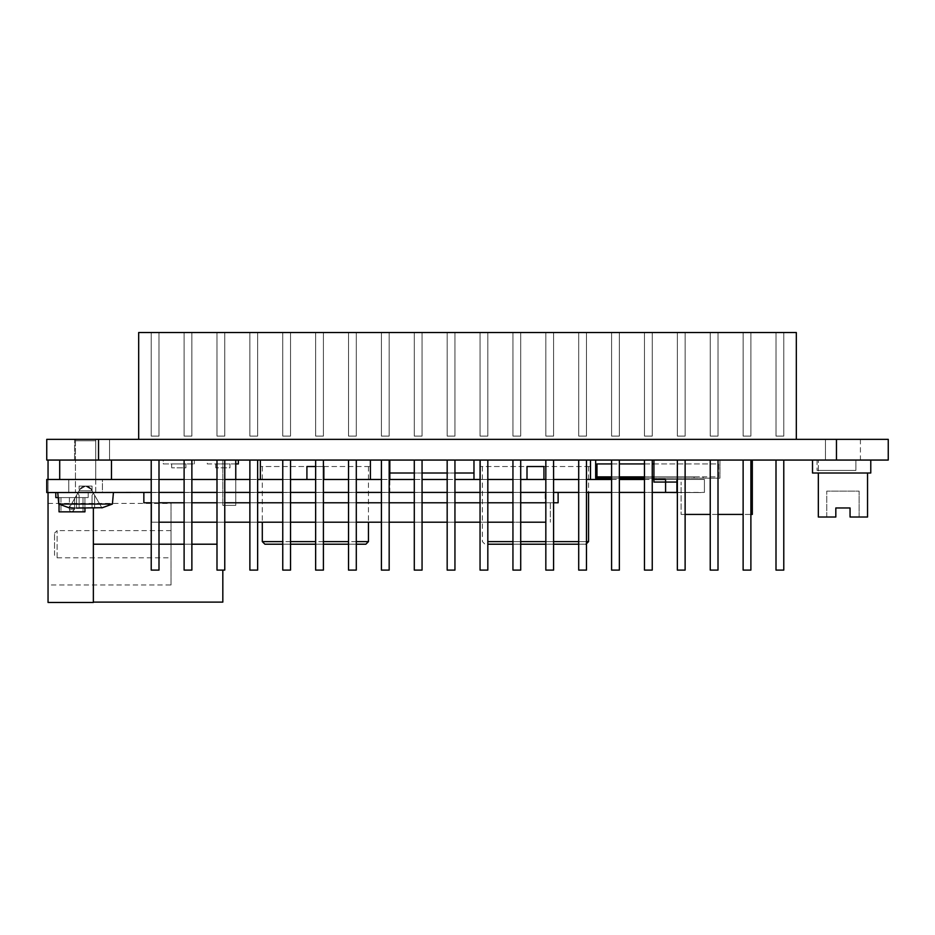 <?xml version="1.0" encoding="UTF-8"?>
<svg xmlns="http://www.w3.org/2000/svg" width="935" height="935" viewBox="0 0 935 935"><rect width="100%" height="100%" fill="white"/><g stroke="black" fill="none" stroke-linecap="round" stroke-linejoin="round"><path stroke-width="0.7" stroke-dasharray="4.67 3.51" d="M171.035 557.798L171.035 530.612L171.035 557.798L57.105 557.798L54.522 555.215L54.522 533.207L54.522 555.215M836.463 439.345L888.25 439.345L888.25 460.055L836.463 460.055L836.463 439.345L98.537 439.345L98.537 460.055L46.75 460.055L46.75 439.345L98.537 439.345M825.465 439.345L860.41 439.345L825.465 439.345L860.41 439.345L825.465 439.345L860.41 439.345L825.465 439.345L825.465 460.055L860.41 460.055L825.465 460.055L860.41 460.055L825.465 460.055L860.41 460.055L825.465 460.055L825.465 439.345L825.465 460.055M796.328 439.345L138.672 439.345L796.328 439.345L796.328 332.533L138.672 332.533L138.672 439.345M75.443 439.345L95.732 439.345L75.443 439.345L95.732 439.345L75.443 439.345L75.443 479.48L95.732 479.48L75.443 479.48L95.732 479.48L75.443 479.48L75.443 439.345M74.59 439.345L109.535 439.345L74.59 439.345L109.535 439.345L74.59 439.345L74.59 460.055L109.535 460.055L74.59 460.055L109.535 460.055L74.59 460.055L74.59 439.345M98.537 460.055L836.463 460.055M163.263 460.055L194.34 460.055L163.263 460.055L163.263 463.935L194.34 463.935L163.263 463.935L163.263 460.055M235.76 463.935L207.278 463.935L207.278 460.055L238.355 460.055L207.278 460.055L207.278 463.935L238.355 463.935L238.355 460.055M235.76 460.055L48.047 460.055L235.76 460.055L235.76 505.367L235.76 460.055L235.76 505.367L222.822 505.367L235.76 505.367L235.76 479.48M752.313 460.055L653.927 460.055L752.313 460.055L752.313 514.425L681.112 514.425L681.112 482.063L681.112 514.425L685.121 514.425M111.475 460.055L59.7 460.055L111.475 460.055L59.7 460.055L111.475 460.055L111.475 479.48L59.7 479.48L111.475 479.48M151.225 460.055L151.225 570.093L151.225 460.055L158.997 460.055L151.225 460.055L158.997 460.055L151.225 460.055L151.225 570.093L158.997 570.093L151.225 570.093L158.997 570.093L158.997 460.055M184.113 460.055L184.113 570.093L184.113 460.055L191.874 460.055L184.113 460.055L191.874 460.055L184.113 460.055L184.113 570.093L191.874 570.093L184.113 570.093L191.874 570.093L191.874 460.055M216.99 460.055L216.99 570.093L216.99 460.055L224.762 460.055L216.99 460.055L224.762 460.055L216.99 460.055L216.99 570.093L224.762 570.093L216.99 570.093L224.762 570.093L224.762 460.055M249.879 460.055L249.879 570.093L249.879 460.055L257.639 460.055L249.879 460.055L257.639 460.055L249.879 460.055L249.879 570.093L257.639 570.093L249.879 570.093L257.639 570.093L257.639 460.055M282.756 460.055L282.756 570.093L282.756 460.055L290.528 460.055L282.756 460.055L290.528 460.055L282.756 460.055L282.756 570.093L290.528 570.093L282.756 570.093L290.528 570.093L290.528 460.055M315.644 460.055L315.644 570.093L315.644 460.055L323.405 460.055L315.644 460.055L323.405 460.055L315.644 460.055L315.644 570.093L323.405 570.093L315.644 570.093L323.405 570.093L323.405 460.055M348.521 460.055L348.521 570.093L348.521 460.055L356.293 460.055L348.521 460.055L356.293 460.055L348.521 460.055L348.521 570.093L356.293 570.093L348.521 570.093L356.293 570.093L356.293 460.055M381.41 460.055L381.41 570.093L381.41 460.055L389.17 460.055L381.41 460.055L389.17 460.055L381.41 460.055L381.41 570.093L389.17 570.093L381.41 570.093L389.17 570.093L389.17 460.055M414.287 460.055L414.287 570.093L414.287 460.055L422.059 460.055L414.287 460.055L422.059 460.055L414.287 460.055L414.287 570.093L422.059 570.093L414.287 570.093L422.059 570.093L422.059 460.055M447.175 460.055L447.175 570.093L447.175 460.055L454.948 460.055L447.175 460.055L454.948 460.055L447.175 460.055L447.175 570.093L454.948 570.093L447.175 570.093L454.948 570.093L454.948 460.055M480.052 460.055L480.052 570.093L480.052 460.055L487.825 460.055L480.052 460.055L487.825 460.055L480.052 460.055L480.052 570.093L487.825 570.093L480.052 570.093L487.825 570.093L487.825 460.055M512.941 460.055L512.941 570.093L512.941 460.055L520.713 460.055L512.941 460.055L520.713 460.055L512.941 460.055L512.941 570.093L520.713 570.093L512.941 570.093L520.713 570.093L520.713 460.055M545.83 460.055L545.83 570.093L545.83 460.055L553.59 460.055L545.83 460.055L553.59 460.055L545.83 460.055L545.83 570.093L553.59 570.093L545.83 570.093L553.59 570.093L553.59 460.055M578.707 460.055L578.707 570.093L578.707 460.055L586.479 460.055L578.707 460.055L586.479 460.055L578.707 460.055L578.707 570.093L586.479 570.093L578.707 570.093L586.479 570.093L586.479 460.055M611.595 460.055L611.595 570.093L611.595 460.055L619.356 460.055L611.595 460.055L619.356 460.055L611.595 460.055L611.595 570.093L619.356 570.093L611.595 570.093L619.356 570.093L619.356 460.055M644.472 460.055L644.472 570.093L644.472 460.055L652.244 460.055L644.472 460.055L652.244 460.055L644.472 460.055L644.472 570.093L652.244 570.093L644.472 570.093L652.244 570.093L652.244 460.055M677.361 460.055L677.361 570.093L677.361 460.055L685.121 460.055L677.361 460.055L685.121 460.055L677.361 460.055L677.361 570.093L685.121 570.093L677.361 570.093L685.121 570.093L685.121 460.055M710.238 460.055L710.238 570.093L710.238 460.055L718.01 460.055L710.238 460.055L718.01 460.055L710.238 460.055L710.238 570.093L718.01 570.093L710.238 570.093L718.01 570.093L718.01 460.055M743.126 460.055L743.126 570.093L743.126 460.055L750.887 460.055L743.126 460.055L750.887 460.055L743.126 460.055L743.126 570.093L750.887 570.093L743.126 570.093L750.887 570.093L750.887 460.055M776.003 460.055L776.003 570.093L776.003 460.055L783.775 460.055L776.003 460.055L783.775 460.055L776.003 460.055L776.003 570.093L783.775 570.093L776.003 570.093L783.775 570.093L783.775 460.055M812.515 460.055L870.777 460.055L812.515 460.055L812.515 473.005L870.777 473.005L870.777 460.055M855.887 460.055L817.05 460.055L855.887 460.055L855.887 470.41L817.05 470.41L855.887 470.41L855.887 460.055M867.54 473.005L867.54 517.02L850.055 517.02L859.125 517.02L850.055 517.02L850.055 507.962L850.055 517.02L850.055 507.962L835.82 507.962L835.82 517.02L835.82 507.962L835.82 517.02L818.335 517.02L818.335 460.055L867.54 460.055L818.335 460.055L818.335 473.005M694.062 478.182L694.062 476.885L621.565 476.885L621.565 478.182L719.95 478.182L719.95 460.055L595.665 460.055L719.95 460.055L719.95 478.182L653.927 478.182M370.4 460.055L260.362 460.055L370.4 460.055L370.4 479.48L370.4 466.53L260.362 466.53L306.914 466.53L306.914 479.48L260.362 479.48L306.914 479.48L260.362 479.48L260.362 466.53L260.362 479.48L306.914 479.48M590.488 460.055L480.45 460.055L590.488 460.055L590.488 479.48L590.488 466.53L480.45 466.53L527.001 466.53L527.001 479.48L480.45 479.48L527.001 479.48L480.45 479.48L480.45 466.53L480.45 479.48L527.001 479.48M389.825 460.055L473.975 460.055L389.825 460.055L389.825 492.418L473.975 492.418L389.825 492.418L389.825 479.48M586.479 544.158L487.825 544.205M512.941 544.205L520.713 544.205M545.83 544.205L553.59 544.205M578.707 544.205L585.953 544.205M588.547 466.53L588.547 492.418M365.877 544.205L264.897 544.205M282.756 544.205L290.528 544.205M315.644 544.205L323.405 544.205M348.521 544.205L356.293 544.205M315.644 466.53L323.405 466.53L315.644 466.53M368.46 466.53L368.46 522.197M171.035 584.983L171.035 503.427L171.035 584.983L48.047 584.983L48.047 503.427L48.047 584.983M185.925 463.935L185.925 467.827L171.678 467.827L185.925 467.827L185.925 463.935L171.678 463.935L171.678 467.827L171.678 463.935L185.925 463.935M229.94 463.935L229.94 467.827L215.693 467.827L229.94 467.827L229.94 463.935L215.693 463.935L215.693 467.827L215.693 463.935L229.94 463.935M194.34 460.055L194.34 463.935L194.34 460.055M222.822 460.055L222.822 505.367L235.76 505.367L222.822 505.367L222.822 460.055M48.047 460.055L48.047 602.467L93.36 602.467L93.36 508.091M222.822 602.117L222.822 570.093M48.047 479.48L48.047 492.546M454.948 473.005L447.175 473.005M422.059 473.005L414.287 473.005M473.975 473.005L389.825 473.005M473.975 479.48L473.975 460.055M543.936 466.53L590.488 466.53L590.488 479.48L543.936 479.48L590.488 479.48L543.936 479.48L543.936 466.53L527.001 466.53M323.849 466.53L370.4 466.53L370.4 479.48L323.849 479.48L370.4 479.48L323.849 479.48L323.849 466.53L306.914 466.53M480.45 460.055L480.45 479.48L480.45 460.055M543.936 479.48L590.488 479.48M260.362 460.055L260.362 479.48M323.849 479.48L370.4 479.48M618.97 478.182L618.97 476.885L608.615 476.885L618.97 476.885L618.97 478.182L608.615 478.182L608.615 476.885L608.615 478.182L618.97 478.182M653.927 476.885L703.12 476.885L703.12 478.182M652.244 478.182L644.472 478.182M619.356 478.182L612.495 478.182L612.495 476.885L619.356 476.885M644.472 476.885L652.244 476.885M595.665 460.055L595.665 478.182L621.565 478.182M694.062 476.885L718.653 476.885L718.653 463.935L596.962 463.935L596.962 476.885L621.565 476.885M612.495 478.182L611.595 478.182M612.495 476.885L611.595 476.885M611.595 463.935L619.356 463.935M644.472 463.935L652.244 463.935M653.927 463.935L718.653 463.935L718.653 476.885L703.12 476.885M850.055 507.962L835.82 507.962M859.125 517.02L859.125 491.132L826.75 491.132L859.125 491.132L859.125 517.02M826.75 517.02L826.75 491.132L826.75 517.02L835.82 517.02L826.75 517.02M817.05 460.055L817.05 470.41L817.05 460.055M860.41 439.345L860.41 460.055M783.775 332.533L776.003 332.533L776.003 436.107L783.775 436.107L776.003 436.107L783.775 436.107L776.003 436.107L776.003 332.533L783.775 332.533L783.775 436.107L783.775 332.533L776.003 332.533L776.003 436.107L776.003 332.533L783.775 332.533L783.775 436.107L783.775 332.533M750.887 332.533L743.126 332.533L743.126 436.107L750.887 436.107L743.126 436.107L750.887 436.107L743.126 436.107L743.126 332.533L750.887 332.533L750.887 436.107L750.887 332.533L743.126 332.533L743.126 436.107L743.126 332.533L750.887 332.533L750.887 436.107L750.887 332.533M718.01 332.533L710.238 332.533L710.238 436.107L718.01 436.107L710.238 436.107L718.01 436.107L710.238 436.107L710.238 332.533L718.01 332.533L718.01 436.107L718.01 332.533L710.238 332.533L710.238 436.107L710.238 332.533L718.01 332.533L718.01 436.107L718.01 332.533M685.121 332.533L677.361 332.533L677.361 436.107L685.121 436.107L677.361 436.107L685.121 436.107L677.361 436.107L677.361 332.533L685.121 332.533L685.121 436.107L685.121 332.533L677.361 332.533L677.361 436.107L677.361 332.533L685.121 332.533L685.121 436.107L685.121 332.533M652.244 332.533L644.472 332.533L644.472 436.107L652.244 436.107L644.472 436.107L652.244 436.107L644.472 436.107L644.472 332.533L652.244 332.533L652.244 436.107L652.244 332.533L644.472 332.533L644.472 436.107L644.472 332.533L652.244 332.533L652.244 436.107L652.244 332.533M619.356 332.533L611.595 332.533L611.595 436.107L619.356 436.107L611.595 436.107L619.356 436.107L611.595 436.107L611.595 332.533L619.356 332.533L619.356 436.107L619.356 332.533L611.595 332.533L611.595 436.107L611.595 332.533L619.356 332.533L619.356 436.107L619.356 332.533M586.479 332.533L578.707 332.533L578.707 436.107L586.479 436.107L578.707 436.107L586.479 436.107L578.707 436.107L578.707 332.533L586.479 332.533L586.479 436.107L586.479 332.533L578.707 332.533L578.707 436.107L578.707 332.533L586.479 332.533L586.479 436.107L586.479 332.533M553.59 332.533L545.83 332.533L545.83 436.107L553.59 436.107L545.83 436.107L553.59 436.107L545.83 436.107L545.83 332.533L553.59 332.533L553.59 436.107L553.59 332.533L545.83 332.533L545.83 436.107L545.83 332.533L553.59 332.533L553.59 436.107L553.59 332.533M520.713 332.533L512.941 332.533L512.941 436.107L520.713 436.107L512.941 436.107L520.713 436.107L512.941 436.107L512.941 332.533L520.713 332.533L520.713 436.107L520.713 332.533L512.941 332.533L512.941 436.107L512.941 332.533L520.713 332.533L520.713 436.107L520.713 332.533M487.825 332.533L480.052 332.533L480.052 436.107L487.825 436.107L480.052 436.107L487.825 436.107L480.052 436.107L480.052 332.533L487.825 332.533L487.825 436.107L487.825 332.533L480.052 332.533L480.052 436.107L480.052 332.533L487.825 332.533L487.825 436.107L487.825 332.533M454.948 332.533L447.175 332.533L447.175 436.107L454.948 436.107L447.175 436.107L454.948 436.107L447.175 436.107L447.175 332.533L454.948 332.533L454.948 436.107L454.948 332.533L447.175 332.533L447.175 436.107L447.175 332.533L454.948 332.533L454.948 436.107L454.948 332.533M422.059 332.533L414.287 332.533L414.287 436.107L422.059 436.107L414.287 436.107L422.059 436.107L414.287 436.107L414.287 332.533L422.059 332.533L422.059 436.107L422.059 332.533L414.287 332.533L414.287 436.107L414.287 332.533L422.059 332.533L422.059 436.107L422.059 332.533M389.17 332.533L381.41 332.533L381.41 436.107L389.17 436.107L381.41 436.107L389.17 436.107L381.41 436.107L381.41 332.533L389.17 332.533L389.17 436.107L389.17 332.533L381.41 332.533L381.41 436.107L381.41 332.533L389.17 332.533L389.17 436.107L389.17 332.533M356.293 332.533L348.521 332.533L348.521 436.107L356.293 436.107L348.521 436.107L356.293 436.107L348.521 436.107L348.521 332.533L356.293 332.533L356.293 436.107L356.293 332.533L348.521 332.533L348.521 436.107L348.521 332.533L356.293 332.533L356.293 436.107L356.293 332.533M323.405 332.533L315.644 332.533L315.644 436.107L323.405 436.107L315.644 436.107L323.405 436.107L315.644 436.107L315.644 332.533L323.405 332.533L323.405 436.107L323.405 332.533L315.644 332.533L315.644 436.107L315.644 332.533L323.405 332.533L323.405 436.107L323.405 332.533M290.528 332.533L282.756 332.533L282.756 436.107L290.528 436.107L282.756 436.107L290.528 436.107L282.756 436.107L282.756 332.533L290.528 332.533L290.528 436.107L290.528 332.533L282.756 332.533L282.756 436.107L282.756 332.533L290.528 332.533L290.528 436.107L290.528 332.533M257.639 332.533L249.879 332.533L249.879 436.107L257.639 436.107L249.879 436.107L257.639 436.107L249.879 436.107L249.879 332.533L257.639 332.533L257.639 436.107L257.639 332.533L249.879 332.533L249.879 436.107L249.879 332.533L257.639 332.533L257.639 436.107L257.639 332.533M224.762 332.533L216.99 332.533L216.99 436.107L224.762 436.107L216.99 436.107L224.762 436.107L216.99 436.107L216.99 332.533L224.762 332.533L224.762 436.107L224.762 332.533L216.99 332.533L216.99 436.107L216.99 332.533L224.762 332.533L224.762 436.107L224.762 332.533M191.874 332.533L184.113 332.533L184.113 436.107L191.874 436.107L184.113 436.107L191.874 436.107L184.113 436.107L184.113 332.533L191.874 332.533L191.874 436.107L191.874 332.533L184.113 332.533L184.113 436.107L184.113 332.533L191.874 332.533L191.874 436.107L191.874 332.533M158.997 332.533L151.225 332.533L151.225 436.107L158.997 436.107L151.225 436.107L158.997 436.107L151.225 436.107L151.225 332.533L158.997 332.533L158.997 436.107L158.997 332.533L151.225 332.533L151.225 436.107L151.225 332.533L158.997 332.533L158.997 436.107L158.997 332.533M95.732 439.345L95.732 479.48L95.732 439.345M750.887 514.425L743.126 514.425M718.01 514.425L710.238 514.425M653.927 460.055L653.927 482.063L677.361 482.063M109.535 439.345L109.535 460.055L109.535 439.345M74.59 509.248L71.995 511.842A2.595 2.595 0 0 0 74.59 509.248L71.995 511.842A2.595 2.595 0 0 0 74.59 509.248L71.995 511.842A2.595 2.595 0 0 0 74.59 509.248L69.4 509.248L74.59 509.248L69.4 509.248L74.59 509.248L69.4 509.248L74.59 509.248L74.59 497.595L69.4 497.595L74.59 497.595L69.4 497.595L74.59 497.595L74.59 509.248L74.59 497.595L69.4 497.595L74.59 497.595M665.58 479.48L665.58 492.418L704.417 492.418L704.417 479.48L704.417 492.418L704.417 479.48L665.58 479.48L665.58 492.418L665.58 479.48L46.75 479.48L46.75 492.546L665.58 492.418L665.58 479.48L704.417 479.48L665.58 479.48L704.417 479.48L704.417 492.418L677.361 492.418M102.418 492.546L68.758 492.546L102.418 492.546L68.758 492.546L102.418 492.546L102.418 479.48L68.758 479.48L102.418 479.48L102.418 492.546M668.163 492.418L677.361 492.546M701.18 492.546L668.163 492.546L701.18 492.546M83.005 511.842L60.985 511.842L83.005 511.842L60.985 511.842L83.005 511.842L60.985 511.842L83.005 511.842L83.005 497.595L60.985 497.595L83.005 497.595L83.005 511.842L83.005 497.595L60.985 497.595L83.005 497.595M84.945 511.842L59.045 511.842L84.945 511.842L59.045 511.842L84.945 511.842L84.945 497.595L59.045 497.595L84.945 497.595L84.945 511.842L59.045 511.842L59.045 497.595L84.945 497.595L59.045 497.595L84.945 497.595L84.945 507.869M84.945 497.595L59.045 497.595L59.045 511.842M55.808 492.546L88.182 492.418L55.808 492.418L88.182 492.418L55.808 492.418L88.182 492.418L55.808 492.418L55.808 497.595L88.182 497.595L58.192 497.595M88.182 492.418L88.182 497.595L88.182 492.418M55.808 492.418L55.808 497.595L55.808 492.418M102.418 479.48L68.758 479.48L102.418 479.48M158.997 522.197L151.61 522.197L151.61 502.773L550.353 502.773L151.61 502.773L151.61 522.197L545.83 522.197M550.353 502.773L550.353 522.197L550.353 502.773M520.713 522.197L512.941 522.197M487.825 522.197L480.052 522.197M454.948 522.197L447.175 522.197M422.059 522.197L414.287 522.197M389.17 522.197L381.41 522.197M356.293 522.197L348.521 522.197M323.405 522.197L315.644 522.197M290.528 522.197L282.756 522.197M257.639 522.197L249.879 522.197M224.762 522.197L216.99 522.197M191.874 522.197L184.113 522.197M143.85 492.418L558.125 492.418L558.125 502.773L545.175 502.773L545.175 492.418L143.85 492.418L143.85 502.773L545.175 502.773M553.59 502.773L545.83 502.773M520.713 502.773L512.941 502.773M487.825 502.773L480.052 502.773M454.948 502.773L447.175 502.773M422.059 502.773L414.287 502.773M389.17 502.773L381.41 502.773M356.293 502.773L348.521 502.773M323.405 502.773L315.644 502.773M290.528 502.773L282.756 502.773M257.639 502.773L249.879 502.773M224.762 502.773L216.99 502.773M191.874 502.773L184.113 502.773M158.997 502.773L151.225 502.773M558.125 492.418L545.175 492.418M652.244 492.418L644.472 492.418M619.356 492.418L611.595 492.418M586.479 492.418L578.707 492.418M553.59 492.418L545.83 492.418M520.713 492.418L512.941 492.418M487.825 492.418L480.052 492.418M454.948 492.418L447.175 492.418M422.059 492.418L414.287 492.418M389.17 492.418L381.41 492.418M356.293 492.418L348.521 492.418M323.405 492.418L315.644 492.418M290.528 492.418L282.756 492.418M257.639 492.418L249.879 492.418M224.762 492.418L216.99 492.418M191.874 492.418L184.113 492.418M158.997 492.418L151.225 492.418M151.225 479.48L158.997 479.48M184.113 479.48L191.874 479.48M216.99 479.48L224.762 479.48M249.879 479.48L257.639 479.48M282.756 479.48L290.528 479.48M315.644 479.48L323.405 479.48M348.521 479.48L356.293 479.48M381.41 479.48L389.17 479.48M414.287 479.48L422.059 479.48M447.175 479.48L454.948 479.48M480.052 479.48L487.825 479.48M512.941 479.48L520.713 479.48M545.83 479.48L553.59 479.48M578.707 479.48L586.479 479.48M611.595 479.48L619.356 479.48M644.472 479.48L652.244 479.48M76.53 508.091L79.113 508.091L79.113 495.305L77.815 493.061L79.113 495.305L79.113 508.091L69.377 507.693L77.815 493.061L76.53 495.305L76.53 508.091L76.53 495.305L69.377 507.693L79.113 508.091L74.379 508.091L79.113 508.091L79.113 495.305L79.113 507.693L92.062 507.693L92.062 495.305L93.36 493.061L92.062 495.305L92.062 508.091L92.062 495.305L92.062 508.091L101.798 507.693L93.36 493.061L94.645 495.305L94.645 508.091L96.796 508.091L94.645 508.091L94.645 495.305L101.798 507.693L76.53 508.091L76.53 495.305L79.113 490.817L92.062 490.817L91.198 489.309A6.475 6.475 0 0 0 79.978 489.309L79.113 490.817L79.978 489.309A6.475 6.475 0 0 1 91.198 489.309L92.062 490.817L79.113 490.817L79.978 489.309L85.588 486.083L91.198 489.309L92.062 490.817L91.198 489.309L85.588 486.083L79.978 489.309L77.815 493.061L79.113 495.305L77.815 493.061L76.53 495.305L76.53 508.091L69.272 507.869L76.53 495.305L69.377 507.693M93.36 493.061L92.062 490.817L93.36 493.061L92.062 495.305L93.36 493.061L94.645 495.305L92.062 490.817L92.062 489.309L92.062 490.817L91.198 489.309A6.475 6.475 0 0 0 79.978 489.309L79.113 490.817L79.113 489.309L79.113 490.817L92.062 490.817L79.113 490.817L79.978 489.309A6.475 6.475 0 0 1 91.198 489.309L93.36 493.061M69.272 507.869L58.765 504.047L112.422 504.047L58.765 504.047L112.422 504.047L113.427 492.546L57.76 492.546L113.427 492.546M92.062 489.309L92.062 486.083L92.062 490.817L92.062 486.083L92.062 489.309L85.588 486.083L92.062 489.309M79.113 489.309L79.113 486.083L79.113 490.817L79.978 489.309L85.588 486.083L79.978 489.309L77.815 493.061L79.113 490.817L79.113 486.083L79.113 489.309L79.978 489.309L79.113 489.309M75.443 440.771L95.732 440.771L75.443 440.771L95.732 440.771L75.443 440.771L75.443 492.546L95.732 492.546L75.443 492.546L75.443 440.771M101.798 507.693L92.062 508.091L92.062 495.305L92.062 508.091L94.645 508.091L94.645 495.305L101.798 507.693L94.645 495.305L94.645 508.091L79.113 507.693L79.113 495.305L79.113 508.091L74.379 508.091M92.062 507.693L92.062 495.305L92.062 507.693M75.443 492.546L95.732 492.546L75.443 492.546M57.105 557.798L57.105 530.612L57.105 557.798M586.479 541.622L578.707 541.622M553.59 541.622L545.83 541.622M520.713 541.622L512.941 541.622M487.825 541.622L588.547 541.622M356.293 541.622L348.521 541.622M323.405 541.622L315.644 541.622M290.528 541.622L282.756 541.622M262.303 541.622L368.46 541.622M151.225 544.205L158.997 544.205M184.113 544.205L191.874 544.205M216.99 544.205L93.36 544.205M676.578 492.418L676.578 479.48L676.578 492.418M171.035 530.612L57.105 530.612L54.522 533.207M482.39 466.53L482.39 541.622L484.973 544.205M262.303 466.53L262.303 522.197M48.047 503.427L171.035 503.427M59.7 460.055L59.7 479.48M69.4 497.595L69.4 509.248A2.595 2.595 0 0 0 71.995 511.842A2.595 2.595 0 0 1 69.4 509.248A2.595 2.595 0 0 0 71.995 511.842M60.985 497.595L60.985 511.842M59.045 497.595L59.045 504.234M68.758 479.48L68.758 492.546L68.758 479.48M112.422 504.047L101.903 507.869M79.113 486.083L92.062 486.083L79.113 486.083M95.732 492.546L95.732 440.771L95.732 492.546M58.765 504.047L57.76 492.546"/><path stroke-width="1.4" d="M836.463 460.055L888.25 460.055L888.25 439.345L836.463 439.345L836.463 460.055L98.537 460.055L98.537 439.345L46.75 439.345L46.75 460.055L98.537 460.055M98.537 439.345L836.463 439.345M588.547 492.418L588.547 541.622L585.953 544.205M487.825 544.205L512.941 544.205M520.713 544.205L545.83 544.205M553.59 544.205L578.707 544.205M527.001 479.48L527.001 466.53L543.936 466.53L543.936 479.48M368.46 522.197L368.46 541.622L365.877 544.205L356.293 544.205M282.756 541.622L262.303 541.622L264.897 544.205L282.756 544.205M290.528 544.205L315.644 544.205M323.405 544.205L348.521 544.205M306.914 466.53L315.644 466.53L306.914 466.53L306.914 479.48M323.849 466.53L323.849 479.48M238.355 460.055L238.355 463.935L235.76 463.935M235.76 460.055L235.76 479.48M222.822 570.093L222.822 602.117L93.36 602.117M93.36 508.091L93.36 602.467L48.047 602.467L48.047 492.546M48.047 460.055L48.047 479.48M389.825 460.055L389.825 479.48M473.975 460.055L473.975 473.005L454.948 473.005M447.175 473.005L422.059 473.005M414.287 473.005L389.825 473.005M473.975 473.005L473.975 479.48M527.001 466.53L543.936 466.53M260.362 460.055L260.362 479.48M590.488 460.055L590.488 479.48M370.4 460.055L370.4 479.48M653.927 478.182L652.244 478.182M644.472 478.182L619.356 478.182M619.356 476.885L644.472 476.885M652.244 476.885L653.927 476.885M595.665 460.055L595.665 478.182L611.595 478.182M611.595 476.885L596.962 476.885L596.962 463.935L611.595 463.935M619.356 463.935L644.472 463.935M652.244 463.935L653.927 463.935M818.335 473.005L818.335 517.02L835.82 517.02L835.82 507.962L850.055 507.962L850.055 517.02L867.54 517.02L867.54 473.005M835.82 507.962L850.055 507.962M812.515 460.055L812.515 473.005L870.777 473.005L870.777 460.055M776.003 460.055L776.003 570.093L783.775 570.093L783.775 460.055M743.126 460.055L743.126 570.093L750.887 570.093L750.887 460.055M710.238 460.055L710.238 570.093L718.01 570.093L718.01 460.055M677.361 460.055L677.361 570.093L685.121 570.093L685.121 460.055M644.472 460.055L644.472 570.093L652.244 570.093L652.244 460.055M611.595 460.055L611.595 570.093L619.356 570.093L619.356 460.055M578.707 460.055L578.707 570.093L586.479 570.093L586.479 460.055M545.83 460.055L545.83 570.093L553.59 570.093L553.59 460.055M512.941 460.055L512.941 570.093L520.713 570.093L520.713 460.055M480.052 460.055L480.052 570.093L487.825 570.093L487.825 460.055M447.175 460.055L447.175 570.093L454.948 570.093L454.948 460.055M414.287 460.055L414.287 570.093L422.059 570.093L422.059 460.055M381.41 460.055L381.41 570.093L389.17 570.093L389.17 460.055M348.521 460.055L348.521 570.093L356.293 570.093L356.293 460.055M315.644 460.055L315.644 570.093L323.405 570.093L323.405 460.055M282.756 460.055L282.756 570.093L290.528 570.093L290.528 460.055M249.879 460.055L249.879 570.093L257.639 570.093L257.639 460.055M216.99 460.055L216.99 570.093L224.762 570.093L224.762 460.055M184.113 460.055L184.113 570.093L191.874 570.093L191.874 460.055M151.225 460.055L151.225 570.093L158.997 570.093L158.997 460.055M796.328 439.345L796.328 332.533L138.672 332.533L138.672 439.345M111.475 460.055L111.475 479.48M752.313 460.055L752.313 514.425L750.887 514.425M743.126 514.425L718.01 514.425M710.238 514.425L685.121 514.425M677.361 482.063L653.927 482.063L653.927 460.055M151.225 492.418L46.75 492.546L46.75 479.48L151.225 479.48M668.163 492.418L677.361 492.546M84.945 507.869L84.945 511.842L59.045 511.842L59.045 504.234M58.192 497.595L55.808 497.595L55.808 492.546M545.83 522.197L520.713 522.197M512.941 522.197L487.825 522.197M480.052 522.197L454.948 522.197M447.175 522.197L422.059 522.197M414.287 522.197L389.17 522.197M381.41 522.197L356.293 522.197M348.521 522.197L323.405 522.197M315.644 522.197L290.528 522.197M282.756 522.197L257.639 522.197M249.879 522.197L224.762 522.197M216.99 522.197L191.874 522.197M184.113 522.197L158.997 522.197M143.85 492.418L143.85 502.773L151.225 502.773M558.125 492.418L558.125 502.773L553.59 502.773M545.83 502.773L520.713 502.773M512.941 502.773L487.825 502.773M480.052 502.773L454.948 502.773M447.175 502.773L422.059 502.773M414.287 502.773L389.17 502.773M381.41 502.773L356.293 502.773M348.521 502.773L323.405 502.773M315.644 502.773L290.528 502.773M282.756 502.773L257.639 502.773M249.879 502.773L224.762 502.773M216.99 502.773L191.874 502.773M184.113 502.773L158.997 502.773M652.244 479.48L665.58 479.48L665.58 492.418L652.244 492.418M644.472 492.418L619.356 492.418M611.595 492.418L586.479 492.418M578.707 492.418L553.59 492.418M545.83 492.418L520.713 492.418M512.941 492.418L487.825 492.418M480.052 492.418L454.948 492.418M447.175 492.418L422.059 492.418M414.287 492.418L389.17 492.418M381.41 492.418L356.293 492.418M348.521 492.418L323.405 492.418M315.644 492.418L290.528 492.418M282.756 492.418L257.639 492.418M249.879 492.418L224.762 492.418M216.99 492.418L191.874 492.418M184.113 492.418L158.997 492.418M158.997 479.48L184.113 479.48M191.874 479.48L216.99 479.48M224.762 479.48L249.879 479.48M257.639 479.48L282.756 479.48M290.528 479.48L315.644 479.48M323.405 479.48L348.521 479.48M356.293 479.48L381.41 479.48M389.17 479.48L414.287 479.48M422.059 479.48L447.175 479.48M454.948 479.48L480.052 479.48M487.825 479.48L512.941 479.48M520.713 479.48L545.83 479.48M553.59 479.48L578.707 479.48M586.479 479.48L611.595 479.48M619.356 479.48L644.472 479.48M677.361 492.418L665.58 492.418M101.798 507.693L76.53 508.091M69.377 507.693L74.379 508.091M69.272 507.869L58.765 504.047L57.76 492.546M113.427 492.546L112.422 504.047L58.765 504.047M588.547 541.622L586.479 541.622M578.707 541.622L553.59 541.622M545.83 541.622L520.713 541.622M512.941 541.622L487.825 541.622M368.46 541.622L356.293 541.622M348.521 541.622L323.405 541.622M315.644 541.622L290.528 541.622M93.36 544.205L151.225 544.205M158.997 544.205L184.113 544.205M191.874 544.205L216.99 544.205M262.303 522.197L262.303 541.622M59.7 460.055L59.7 479.48M112.422 504.047L101.903 507.869"/></g></svg>
